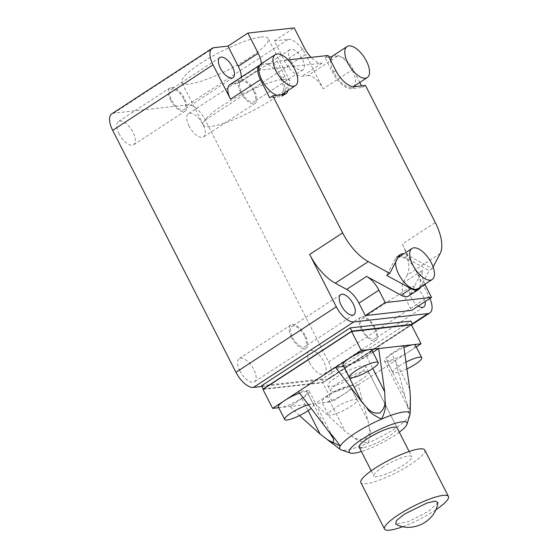 <?xml version="1.0" encoding="UTF-8"?>
<svg xmlns="http://www.w3.org/2000/svg" width="558" height="558" viewBox="0 0 558 558"><rect width="100%" height="100%" fill="white"/><g stroke="black" fill="none" stroke-linecap="round" stroke-linejoin="round"><path stroke-width="0.42" stroke-dasharray="2.79 2.09" d="M119.126 133.906A13.88 6.41 -123.1 0 1 118.491 121.498A13.88 6.41 -123.1 0 1 133.027 132.351A13.88 6.41 -123.1 0 1 133.662 144.752A13.88 6.41 -123.1 0 1 119.126 133.906M170.685 100.252A13.88 6.41 -123.1 0 1 170.05 87.85A13.88 6.41 -123.1 0 1 184.586 98.696A13.88 6.41 -123.1 0 1 185.221 111.098A13.88 6.41 -123.1 0 1 170.685 100.252M189.071 126.073A13.88 6.41 -123.1 0 1 188.437 113.672A13.88 6.41 -123.1 0 1 202.972 124.518A13.88 6.41 -123.1 0 1 203.607 136.926A13.88 6.41 -123.1 0 1 189.071 126.073M240.631 92.419A13.88 6.41 -123.1 0 1 239.996 80.017A13.88 6.41 -123.1 0 1 254.532 90.863A13.88 6.41 -123.1 0 1 255.166 103.272A13.88 6.41 -123.1 0 1 240.631 92.419M309.878 363.167A13.88 6.41 -123.1 0 1 309.237 350.759A13.88 6.41 -123.1 0 1 323.773 361.612A13.88 6.41 -123.1 0 1 324.414 374.013A13.88 6.41 -123.1 0 1 309.878 363.167M361.438 329.513A13.88 6.41 -123.1 0 1 360.796 317.111A13.88 6.41 -123.1 0 1 375.332 327.958A13.88 6.41 -123.1 0 1 375.973 340.359A13.88 6.41 -123.1 0 1 361.438 329.513M239.933 370.993A13.88 6.41 -123.1 0 1 239.291 358.592A13.88 6.41 -123.1 0 1 253.827 369.438A13.88 6.41 -123.1 0 1 254.469 381.839A13.88 6.41 -123.1 0 1 239.933 370.993M291.492 337.339A13.88 6.41 -123.1 0 1 290.851 324.937A13.88 6.41 -123.1 0 1 305.386 335.783A13.88 6.41 -123.1 0 1 306.028 348.185A13.88 6.41 -123.1 0 1 291.492 337.339M261.025 37.044A48.497 9.751 -27 0 1 268.217 38.537A48.497 9.751 -27 0 1 239.8 63.633A48.497 9.751 -27 0 1 188.981 84.07A48.497 9.751 -27 0 1 181.796 82.57A48.497 9.751 -27 0 1 210.213 57.481A48.497 9.751 -27 0 1 261.025 37.044M282.634 79.452A48.497 9.751 -27 0 1 289.825 80.952A48.497 9.751 -27 0 1 261.409 106.041A48.497 9.751 -27 0 1 210.589 126.478A48.497 9.751 -27 0 1 203.405 124.985A48.497 9.751 -27 0 1 231.821 99.889A48.497 9.751 -27 0 1 282.634 79.452M253.604 90.968A12.032 5.559 56.9 0 0 241.007 81.566A12.032 5.559 56.9 0 0 241.558 92.321A12.032 5.559 56.9 0 0 254.155 101.716A12.032 5.559 56.9 0 0 253.604 90.968M290.369 60.459A12.032 5.559 -123.1 0 1 289.811 49.711A12.032 5.559 -123.1 0 1 302.415 59.113A12.032 5.559 -123.1 0 1 302.966 69.862A12.032 5.559 -123.1 0 1 290.369 60.459M183.659 98.801A12.032 5.559 56.9 0 0 171.062 89.399A12.032 5.559 56.9 0 0 171.613 100.147A12.032 5.559 56.9 0 0 184.21 109.549A12.032 5.559 56.9 0 0 183.659 98.801M261.89 386.464L327.553 379.119A18.512 8.544 56.9 0 0 329.436 378.464A18.512 8.544 56.9 0 0 328.585 361.926L205.309 119.991A18.512 8.544 56.9 0 0 187.816 104.869L288.186 39.36L274.292 40.915L284.58 61.108A18.512 8.544 56.9 0 0 302.073 76.23L307.863 75.581L337.771 56.058A16.196 7.477 -123.1 0 1 339.445 56.149A18.512 8.544 -123.1 0 1 352.335 70.224A18.512 8.544 -123.1 0 1 353.186 86.762A18.512 8.544 -123.1 0 1 333.803 72.303A18.512 8.544 -123.1 0 1 330.699 60.522M374.404 328.062A12.032 5.559 56.9 0 0 361.807 318.66A12.032 5.559 56.9 0 0 362.365 329.408A12.032 5.559 56.9 0 0 374.962 338.811A12.032 5.559 56.9 0 0 374.404 328.062M418.34 306.007A12.032 5.559 -123.1 0 1 411.169 297.547A12.032 5.559 -123.1 0 1 410.618 286.798A12.032 5.559 -123.1 0 1 423.215 296.2A12.032 5.559 -123.1 0 1 425.091 301.599M304.459 335.888A12.032 5.559 56.9 0 0 291.862 326.486A12.032 5.559 56.9 0 0 292.42 337.234A12.032 5.559 56.9 0 0 305.017 346.637A12.032 5.559 56.9 0 0 304.459 335.888M277.34 95.306A18.512 8.544 56.9 0 0 281.288 94.86M281.385 94.797A18.512 8.544 56.9 0 0 280.534 78.26A18.512 8.544 56.9 0 0 267.177 63.961L274.076 63.187L281.797 78.336A19.669 9.081 -123.1 0 1 284.845 92.544M395.678 262.016A18.512 8.544 -123.1 0 1 397.889 257.691A18.512 8.544 -123.1 0 1 417.272 272.158A18.512 8.544 -123.1 0 1 418.13 288.695M187.816 104.869L113.699 113.162A18.512 8.544 56.9 0 0 111.816 113.818M274.292 40.915L294.226 27.9M288.186 39.36A18.512 8.544 -123.1 0 1 305.679 54.475L205.309 119.991M307.863 75.581A16.196 7.477 -123.1 0 1 323.173 88.806L305.679 54.475M328.934 57.049L325.028 57.488L332.749 72.631A19.669 9.081 56.9 0 0 351.338 88.694L362.337 87.467L361.535 85.883M359.784 82.451L353.081 69.29L323.173 88.806M362.337 87.467L365.434 85.444M328.585 361.926L428.956 296.41L402.283 244.069L435.282 222.53M428.956 296.41A18.512 8.544 -123.1 0 1 429.918 298.453M261.528 385.766L322.21 378.973L410.89 321.087M229.784 84.704A16.196 7.477 -123.1 0 1 231.437 84.132L237.227 83.484A18.512 8.544 56.9 0 0 239.11 82.828A18.512 8.544 56.9 0 0 241.384 77.137M261.311 63.696A18.512 8.544 -123.1 0 1 259.045 69.82A18.512 8.544 -123.1 0 1 257.161 70.475L322.008 63.214A18.512 8.544 -123.1 0 1 311.099 57.369M332.952 55.765A18.512 8.544 56.9 0 1 339.445 56.149A16.196 7.477 -123.1 0 1 353.081 69.29M433.113 266.975L432.262 268.593L407.8 255.243A19.669 9.081 56.9 0 0 403.804 253.834M287.942 90.522A19.669 9.081 56.9 0 0 284.887 76.313L277.173 61.171L288.186 59.936M440.129 253.59L407.131 275.129A38.642 17.842 56.9 0 0 402.283 244.069M407.131 275.129L402.953 283.101A18.512 8.544 56.9 0 0 405.268 297.979L411.602 310.401M322.21 378.973L323.856 382.202L411.483 325.007M263.641 388.94L323.856 382.202M284.022 94.553A19.669 9.081 -123.1 0 1 282.704 95.906A19.669 9.081 -123.1 0 1 280.695 96.604L269.695 97.831M259.923 65.049A16.196 7.477 -123.1 0 1 261.339 64.616L231.437 84.132M261.151 63.8A18.512 8.544 56.9 0 1 267.177 63.961L261.339 64.616M277.173 61.171L274.076 63.187M325.028 57.488L328.125 55.465M337.771 56.058L331.933 56.714M432.262 268.593L429.172 270.609L404.71 257.266A19.669 9.081 56.9 0 0 400.714 255.85M398.928 255.857A19.669 9.081 56.9 0 0 397.156 256.52A19.669 9.081 56.9 0 0 395.594 258.284L386.645 275.373M420.509 287.14L429.172 270.609M424.868 284.294A18.512 8.544 -123.1 0 1 422.887 270.086L410.249 294.206A19.669 9.081 -123.1 0 1 408.686 295.963M407.305 368.719A16.196 3.257 -27 0 1 395.273 372.939A16.196 3.257 -27 0 1 392.874 372.437A16.196 3.257 -27 0 1 406.308 361.94M262.951 389.393L322.705 382.704L332.38 401.683L409.028 351.659A16.196 3.257 -27 0 1 388.891 360.412A16.196 3.257 -27 0 1 386.492 359.917A16.196 3.257 -27 0 1 403.992 347.522M403.692 345.744L391.66 353.598A18.512 3.725 153 0 0 384.434 360.963A18.512 3.725 153 0 0 387.175 361.535L395.28 360.628L406.817 403.099L409.412 415.975A39.332 7.91 -27 0 1 368.092 442.947A39.332 7.91 -27 0 1 345.611 450.09A39.332 7.91 -27 0 1 341.133 449.901M330.65 415.117A16.196 3.257 -27 0 1 328.25 414.615A16.196 3.257 -27 0 1 337.743 406.238A16.196 3.257 -27 0 1 354.714 399.409A16.196 3.257 -27 0 1 357.113 399.912A16.196 3.257 -27 0 1 347.62 408.289A16.196 3.257 -27 0 1 330.65 415.117M278.7 407.696L324.275 402.597A16.196 3.257 153 0 0 344.412 393.836A16.196 3.257 153 0 0 350.738 387.392A16.196 3.257 153 0 0 348.332 386.889A16.196 3.257 153 0 0 331.361 393.711A16.196 3.257 153 0 0 321.875 402.095A16.196 3.257 153 0 0 324.275 402.597L332.38 401.683M308.267 404.892A16.196 3.257 -27 0 1 311.169 404.285A16.196 3.257 -27 0 1 313.575 404.78A16.196 3.257 -27 0 1 310.98 408.505M299.555 393.118A16.196 3.257 -27 0 1 304.794 391.765A16.196 3.257 -27 0 1 307.193 392.26A16.196 3.257 -27 0 1 297.7 400.644A16.196 3.257 -27 0 1 280.73 407.466A16.196 3.257 -27 0 1 278.33 406.97M342.954 364.786A16.196 3.257 153 0 0 345.353 365.288A16.196 3.257 153 0 0 362.323 358.466A16.196 3.257 153 0 0 371.816 350.082M365.811 366.425A21.288 4.283 153 0 0 362.651 365.769A21.288 4.283 153 0 0 340.352 374.739A21.288 4.283 153 0 0 327.874 385.752A21.288 4.283 153 0 0 331.034 386.408A21.288 4.283 153 0 0 353.333 377.438A21.288 4.283 153 0 0 365.811 366.425L397.094 427.819A21.288 4.283 -27 0 1 384.615 438.832A21.288 4.283 -27 0 1 362.309 447.802M322.705 382.704L411.385 324.819M415.354 345.207A16.196 3.257 -27 0 1 409.028 351.659L416.24 346.95M350.054 385.766A18.512 3.725 -27 0 0 327.037 395.775L315.012 403.629L345.109 431.236L350.996 435.575C354.351 438.009 357.001 441.531 368.092 442.947C370.805 435.659 371.168 430.567 369.187 427.658L368.12 421.227L358.159 384.86L350.054 385.766L368.12 421.227M327.727 439.92L325.642 438.414M299.486 415.605L289.993 406.433L302.024 398.579A18.512 3.725 153 0 0 309.258 391.214A18.512 3.725 153 0 0 306.509 390.642L298.404 391.549M372.939 352.293L366.648 356.402A18.512 3.725 -27 0 1 343.77 366.397M409.914 414.852A39.332 7.91 -27 0 1 409.412 415.975L410.29 411.037M406.817 403.099L408.84 408.868L410.625 406.942M350.996 435.575C355.034 438.818 359.673 440.011 364.89 439.139C368.761 436.147 370.191 432.324 369.187 427.658M399.319 432.192A32.392 6.515 -27 0 1 361.389 451.52M360.252 380.312A21.288 4.283 153 0 0 368.566 371.837A21.288 4.283 153 0 0 338.95 382.69A21.288 4.283 153 0 0 330.636 391.165A21.288 4.283 153 0 0 360.252 380.312M382.167 467.513A21.288 4.283 -27 0 1 411.783 456.653A21.288 4.283 -27 0 1 403.469 465.128A21.288 4.283 -27 0 1 373.853 475.981A21.288 4.283 -27 0 1 382.167 467.513M424.771 450.041A35.865 7.212 -27 0 1 410.765 464.312A35.865 7.212 -27 0 1 360.866 482.6M435.693 509.928A35.865 7.212 -27 0 1 434.431 510.758A35.865 7.212 -27 0 1 402.897 526.633M437.89 502.653L428.46 511.428L408.854 521.479L395.72 524.143M214.07 47.653L113.699 113.162M412.285 323.814L327.553 379.119M284.58 61.108L304.515 48.093M322.008 63.214L302.073 76.23M237.227 83.484L257.161 70.475M354.435 86.678L351.338 88.694M335.839 70.615L332.749 72.631M407.8 255.243L404.71 257.266M395.594 258.284L398.691 256.268M402.953 283.101L422.887 270.086M410.249 294.206L420.216 287.698M284.887 76.313L281.797 78.336M283.792 94.581L280.695 96.604M425.21 284.964L405.268 297.979M405.241 396.996L387.175 361.535M409.725 389.059L391.66 353.598M327.037 395.775L345.109 431.236M302.024 398.579L308.162 410.618M306.509 390.642L324.582 426.103M366.648 356.402L372.779 368.44M170.05 87.85L118.491 121.498M239.996 80.017L188.437 113.672M360.796 317.111L309.237 350.759M290.851 324.937L239.291 358.592M289.825 80.952L268.217 38.537M289.811 49.711L241.007 81.566M219.866 57.537L171.062 89.399M410.618 286.798L361.807 318.66M340.673 294.631L291.862 326.486M412.501 324.247L329.436 378.464M185.221 111.098L133.662 144.752M255.166 103.272L203.607 136.926M375.973 340.359L324.414 374.013M306.028 348.185L254.469 381.839M203.405 124.985L181.796 82.57M302.966 69.862L254.155 101.716M233.021 77.688L184.21 109.549M239.11 82.828L259.045 69.82M397.156 256.52L400.253 254.504M282.704 95.906L285.794 93.883M423.773 306.949L374.962 338.811M353.828 314.782L305.017 346.637M392.874 372.437L386.492 359.917M328.25 414.615L321.875 402.095M384.434 360.963L408.84 408.868M357.113 399.912L350.738 387.392M309.258 391.214L333.663 439.111M313.575 404.78L307.193 392.26M327.874 385.752L330.636 391.165M368.566 371.837L397.094 427.819M409.154 451.485L411.783 456.653M371.216 470.812L373.853 475.981"/><path stroke-width="0.84" d="M220.424 68.285A12.032 5.559 -123.1 0 1 219.866 57.537A12.032 5.559 -123.1 0 1 232.47 66.939A12.032 5.559 -123.1 0 1 233.021 77.688A12.032 5.559 -123.1 0 1 220.424 68.285M366.425 61.024A18.512 8.544 -123.1 0 1 367.276 77.562A18.512 8.544 -123.1 0 1 347.899 63.103A18.512 8.544 -123.1 0 1 347.041 46.565A18.512 8.544 -123.1 0 1 366.425 61.024M341.224 305.379A12.032 5.559 -123.1 0 1 340.673 294.631A12.032 5.559 -123.1 0 1 353.27 304.026A12.032 5.559 -123.1 0 1 353.828 314.782A12.032 5.559 -123.1 0 1 341.224 305.379M294.624 69.066A18.512 8.544 -123.1 0 1 295.482 85.604A18.512 8.544 -123.1 0 1 276.098 71.138A18.512 8.544 -123.1 0 1 275.247 54.6A18.512 8.544 -123.1 0 1 294.624 69.066M213.037 64.847A18.512 8.544 -123.1 0 1 212.186 48.309L111.816 113.818A18.512 8.544 56.9 0 0 112.667 130.356L213.037 64.847L230.531 99.178L260.44 79.654A16.196 7.477 -123.1 0 1 259.686 65.188A16.196 7.477 -123.1 0 1 259.923 65.049A18.512 8.544 56.9 0 0 262.009 80.338A18.512 8.544 56.9 0 0 277.34 95.306M281.288 94.86A18.512 8.544 56.9 0 0 281.385 94.797L295.482 85.604M431.369 262.957A18.512 8.544 -123.1 0 1 432.22 279.495A18.512 8.544 -123.1 0 1 412.836 265.029A18.512 8.544 -123.1 0 1 411.985 248.491A18.512 8.544 -123.1 0 1 431.369 262.957M432.22 279.495L418.13 288.695A18.512 8.544 -123.1 0 1 398.747 274.229A18.512 8.544 -123.1 0 1 395.678 262.016M112.667 130.356L235.943 372.291A18.512 8.544 56.9 0 0 253.437 387.412L261.89 386.464M311.099 57.369A18.512 8.544 -123.1 0 1 304.515 48.093L294.226 27.9L247.905 33.082L227.971 46.098L214.07 47.653A18.512 8.544 -123.1 0 0 212.186 48.309M361.535 85.883L359.784 82.451M433.113 266.975L440.129 253.59A38.642 17.842 -123.1 0 0 435.282 222.53L365.434 85.444L354.435 86.678A19.669 9.081 56.9 0 1 335.839 70.615L328.125 55.465L288.186 59.936M429.918 298.453A18.512 8.544 -123.1 0 1 429.806 312.947A18.512 8.544 -123.1 0 1 427.923 313.603L412.285 323.814M411.483 325.007L412.536 324.317L410.89 321.087L350.215 327.881L261.528 385.766L263.174 388.996L263.641 388.94M253.437 387.412L353.807 321.903L427.923 313.603M353.807 321.903A18.512 8.544 -123.1 0 1 336.314 306.781L235.943 372.291M365.281 315.591L385.215 302.576L431.536 297.393L411.602 310.401L365.281 315.591L358.947 303.161A18.512 8.544 56.9 0 0 346.678 289.4L335.26 283.171A38.642 17.842 -123.1 0 1 309.641 254.441L336.314 306.781M260.44 79.654L269.695 97.831L272.792 95.816L342.64 232.902L309.641 254.441M241.384 77.137A18.512 8.544 56.9 0 0 238.259 66.29L227.971 46.098M230.531 99.178A16.196 7.477 -123.1 0 1 229.784 84.704L259.686 65.188M247.905 33.082L258.194 53.282A18.512 8.544 -123.1 0 1 261.311 63.696M330.699 60.522A18.512 8.544 -123.1 0 1 331.933 56.714L328.934 57.049M272.792 95.816L283.792 94.581A19.669 9.081 56.9 0 0 285.794 93.883A19.669 9.081 56.9 0 0 287.942 90.522M403.804 253.834A19.669 9.081 56.9 0 0 400.253 254.504A19.669 9.081 56.9 0 0 398.691 256.268L389.735 273.35L368.259 261.632A38.642 17.842 -123.1 0 1 342.64 232.902M425.091 301.599A12.032 5.559 -123.1 0 1 423.773 306.949A12.032 5.559 -123.1 0 1 418.34 306.007M350.215 327.881L351.861 331.11L263.174 388.996M412.536 324.317L351.861 331.11M284.845 92.544A19.669 9.081 -123.1 0 1 284.022 94.553M347.041 46.565L332.952 55.765A18.512 8.544 56.9 0 0 331.933 56.714M400.714 255.85A19.669 9.081 56.9 0 0 398.928 255.857M389.735 273.35L386.645 275.373L411.1 288.716A19.669 9.081 56.9 0 0 418.653 289.462A19.669 9.081 56.9 0 0 420.216 287.698L420.509 287.14M418.653 289.462L408.686 295.963A19.669 9.081 -123.1 0 1 401.132 295.224L366.613 276.384A18.512 8.544 -123.1 0 1 378.889 290.153L385.215 302.576M431.536 297.393L425.21 284.964A18.512 8.544 -123.1 0 1 424.868 284.294M275.247 54.6L261.151 63.8A18.512 8.544 56.9 0 0 259.923 65.049M406.308 361.94A16.196 3.257 -27 0 1 419.337 357.232A16.196 3.257 -27 0 1 421.736 357.734A16.196 3.257 -27 0 1 407.305 368.719M403.992 347.522A16.196 3.257 -27 0 1 412.955 344.711L369.41 349.58A16.196 3.257 153 0 0 349.273 358.341A16.196 3.257 153 0 0 342.954 364.786L349.329 377.313A16.196 3.257 -27 0 1 358.822 368.929A16.196 3.257 -27 0 1 375.792 362.107A16.196 3.257 -27 0 1 378.191 362.602A16.196 3.257 -27 0 1 368.705 370.986A16.196 3.257 -27 0 1 351.735 377.808A16.196 3.257 -27 0 1 349.329 377.313M361.389 451.52A32.392 6.515 -27 0 1 354.065 453.187A32.392 6.515 -27 0 1 350.368 453.026A32.392 6.515 -27 0 1 365.65 436.949A32.392 6.515 -27 0 1 402.185 421.778A32.392 6.515 -27 0 1 407.019 424.164A32.392 6.515 -27 0 1 399.319 432.192M350.368 453.026L341.133 449.901A39.332 7.91 -27 0 1 340.24 449.427A39.332 7.91 -27 0 1 340.254 446.065A39.332 7.91 -27 0 1 381.567 419.093A39.332 7.91 -27 0 1 404.048 411.95A39.332 7.91 -27 0 1 410.06 414.092A39.332 7.91 -27 0 1 409.914 414.852L407.019 424.164M310.98 408.505A16.196 3.257 -27 0 1 287.112 419.986A16.196 3.257 -27 0 1 284.713 419.49A16.196 3.257 -27 0 1 292.239 412.278A16.196 3.257 -27 0 1 308.267 404.892M284.713 419.49L278.33 406.97A16.196 3.257 -27 0 1 284.657 400.525A16.196 3.257 -27 0 1 299.555 393.118M362.309 447.802A21.288 4.283 -27 0 1 359.157 447.146A21.288 4.283 -27 0 1 371.628 436.133A21.288 4.283 -27 0 1 393.934 427.163A21.288 4.283 -27 0 1 397.094 427.819L409.154 451.485M416.24 346.95L421.06 343.805L411.385 324.819L351.638 331.508L262.951 389.393L272.625 408.372L278.7 407.696M351.638 331.508L361.305 350.494L272.625 408.372M378.191 362.602L371.816 350.082A16.196 3.257 153 0 0 369.41 349.58L361.305 350.494M421.06 343.805L412.955 344.711A16.196 3.257 -27 0 1 415.354 345.207L421.736 357.734M298.404 391.549L329.185 432.136C331.989 434.954 335.679 439.592 340.254 446.065L327.727 439.92M329.185 432.136L333.663 439.111L333.293 442.871L327.274 439.599L320.097 434.04L299.486 415.605M372.939 352.293L378.68 348.548L384.713 391.855L385.013 399.661C385.306 404.383 386.673 408.749 381.567 419.093C373.135 415.145 368.217 411.302 366.815 407.577L361.703 401.872L335.525 367.317L343.63 366.411L361.703 401.872M410.06 414.092L410.367 396.822L409.725 389.059L403.692 345.744M410.29 411.023L410.367 396.822M385.013 399.661C385.452 405.213 383.695 409.663 379.733 413.018C374.69 413.694 370.379 411.881 366.815 407.577M402.897 526.633A35.865 7.212 -27 0 1 384.532 529.047L360.866 482.6A35.865 7.212 -27 0 1 374.871 468.329A35.865 7.212 -27 0 1 424.771 450.041L448.437 496.487A35.865 7.212 -27 0 1 435.693 509.928M384.532 529.047A35.865 7.212 -27 0 1 398.538 514.776A35.865 7.212 -27 0 1 448.437 496.487M395.72 524.143L396.459 520.544L404.508 514.106L426.975 503.009L435.219 501.098L437.89 502.653C435.505 521.556 412.432 533.322 395.72 524.143M258.194 53.282L238.259 66.29M335.26 283.171L368.259 261.632M366.613 276.384L346.678 289.4M411.1 288.716L401.132 295.224M378.889 290.153L358.947 303.161M308.162 410.618L320.097 434.04M372.779 368.44L384.713 391.855M367.276 77.562L353.291 86.692M429.806 312.947L412.501 324.247M411.985 248.491L397.973 257.643M340.24 449.427L327.274 439.599M359.157 447.146L371.216 470.812"/></g></svg>
